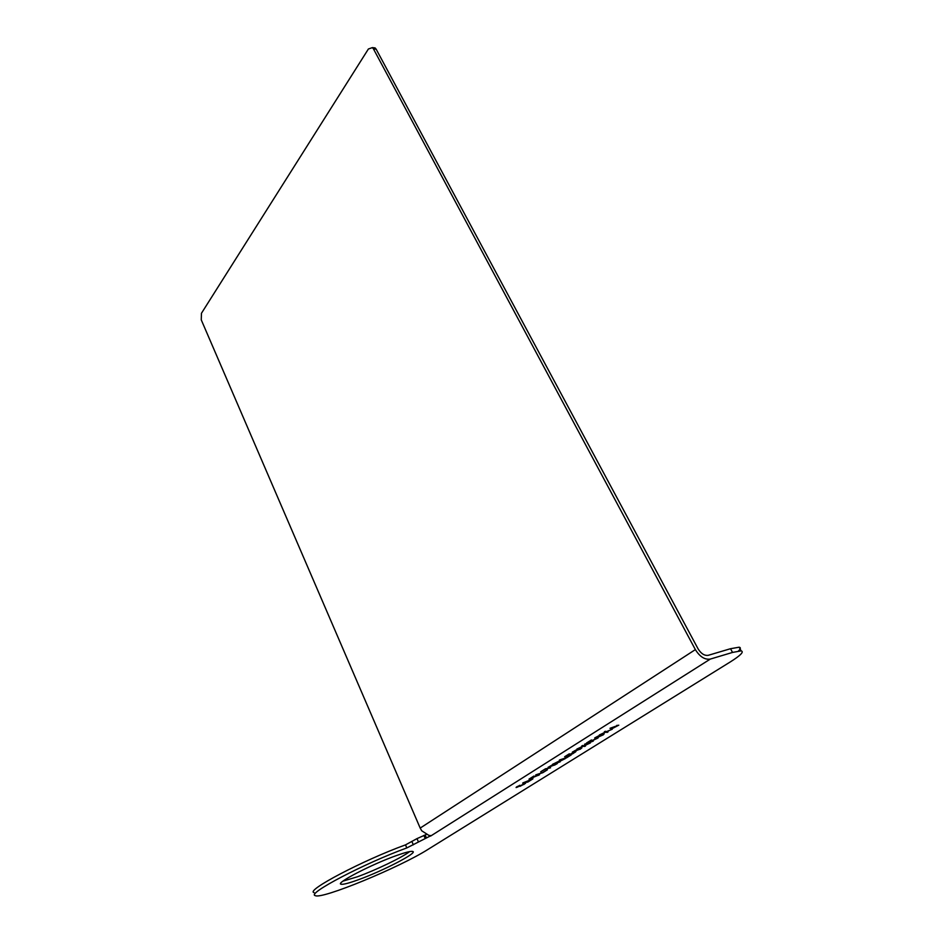 <?xml version="1.0" encoding="UTF-8"?>
<svg xmlns="http://www.w3.org/2000/svg" width="943" height="943" viewBox="0 0 943 943"><rect width="100%" height="100%" fill="white"/><g stroke="black" fill="none" stroke-linecap="round" stroke-linejoin="round"><path stroke-width="1.41" d="M738.452 651C740.726 648.796 740.95 647.523 739.147 647.204L741.151 650.87C744.251 651.731 740.597 655.432 730.224 661.974L428.087 849.348C400.056 867.242 321.398 899.752 315.268 895.614C306.062 893.988 364.363 863.352 406.798 847.934L430.927 835.663L428.829 835.357L421.757 830.807L420.189 828.084L201.26 319.866L201.448 313.288L368.395 49.001L372.391 47.61L373.428 48.859L695.368 649.609C699.8 656.729 704.775 659.9 710.291 659.086L430.562 836.099L430.314 835.533M741.151 650.87L732.546 652.426L710.291 659.086M358.411 879.736C382.752 870.978 418.138 852.684 412.763 851.47C411.007 850.951 405.573 852.307 396.484 855.549C371.943 864.189 335.343 883.167 340.953 884.192C342.875 884.746 348.686 883.261 358.411 879.736M519.758 785.436L516.434 787.004L516.092 787.546L517.271 787.181L524.308 783.833L520.006 786.344L525.546 783.338L517.86 786.768L519.699 785.295M523.129 782.808L527.797 782.065L532.889 778.883L523.129 782.808M532.925 778.069L530.308 779.472L532.925 778.069M533.915 776.042L529.011 779.118L539.585 774.698L532.677 777.056L533.915 776.042M535.742 774.898L542.708 772.741L547.411 769.794L542.496 772.588L535.742 774.898L542.614 772.553L546.563 770.089M550.582 767.814L545.467 768.793L540.704 771.775L545.502 769.005L550.582 767.814M554.578 765.127L557.348 763.535L555.981 763.535L548.119 767.319L554.519 765.009M560.519 760.4L552.409 764.431L560.201 761.803L557.537 762.463L565.34 758.585L560.519 760.4M559.447 760.011L566.437 757.901L571.364 754.824L566.26 757.724L559.447 760.011M572.684 752.927L575.018 752.149L572.495 753.917L575.843 751.63L566.177 756.038L569.348 753.799L564.645 756.746L568.983 755.296L572.625 752.809M580.075 749.32L581.89 747.893L578.955 748.707L572.377 752.09L579.992 749.166M584.401 745.736L590.412 742.907L583.988 745.748L582.55 745.512L581.701 746.043L582.904 746.231L576.892 749.06L583.139 746.278L584.731 746.455L585.579 745.925L584.33 745.595M593.265 741.115L584.554 744.263L593.265 741.115M591.921 740.927L598.216 737.827L588.114 742.271L591.45 739.937L586.558 743.001L590.907 741.563L592.228 740.29M596.082 737.968L603.39 734.786L603.885 733.925L599.701 735.304L594.809 737.874L596.707 737.532M612.219 729.269L606.561 731.603L605.206 731.296L604.322 731.851L605.453 732.098L599.312 734.998L605.677 732.157L607.198 732.405L608.082 731.851L606.962 731.603L612.148 729.139M609.98 728.302L611.948 728.739L618.773 725.167L609.98 728.302M523.282 782.902L528.87 780.663L523.224 782.773M550.512 766.576L549.25 766.694L551.325 765.492L556.453 763.759L550.512 766.576M559.105 761.19L554.048 763.641L559.105 761.19M574.77 751.371L573.556 751.453L575.702 750.204L580.876 748.483L574.77 751.371M596.978 737.461L595.787 737.509L598.027 736.2L603.225 734.491L596.978 737.461M611.983 728.409L611.323 727.866L614.53 726.817L611.983 728.409M342.969 881.139L357.232 876.837C375.679 870.189 402.402 857.34 409.627 851.6M418.327 841.675L417.006 838.61L426.189 834.543M417.006 838.61L405.502 844.881C363.067 860.205 304.86 890.899 314.102 892.632M739.147 647.204L730.519 648.713L708.252 655.314C704.48 655.856 701.085 653.688 698.068 648.831L376.151 49.177L373.428 48.859M372.615 47.787L375.114 47.928L376.151 49.177M523.884 784.517L524.803 783.692M523.188 784.67L523.801 784.328M516.623 787.405L517.401 786.91M522.658 783.103L527.927 781.747M538.807 775.181L531.84 777.338M545.502 769.005L550.052 767.897M548.201 767.189L549.84 766.777M556.205 764.03L557.348 763.217M555.686 763.641L556.453 763.759M557.537 762.463L560.307 760.612M553.176 763.948L560.142 761.59M559.399 760.046L566.342 757.712L570.503 755.107M568.983 755.296L570.22 754.082M565.423 756.262L566.165 756.015M574.629 752.526L575.878 751.63M572.46 751.984L574.311 751.512M580.582 748.777L581.784 747.905M579.91 748.388L580.876 748.483M582.868 746.161L585.261 745.878M581.937 745.901L582.904 746.231M585.898 743.815L592.393 741.41M584.695 744.168L585.921 743.827M590.907 741.563L591.815 740.738M587.324 742.518L588.102 742.259M596.695 738.723L598.003 737.78M594.668 738.063L595.988 737.768M602.895 734.821L604.157 733.902M602.094 734.432L603.225 734.491M605.418 732.027L607.775 731.792M604.534 731.721L605.453 732.098M610.062 728.244L611.854 728.538L617.901 725.45M616.427 725.933L617.052 725.273M611.323 727.866L614.53 726.817M425.199 838.468L423.879 835.404M425.116 834.968L426.436 838.021M413.329 844.845L412.02 841.804M406.798 847.934L405.502 844.881M732.546 652.426L730.519 648.713M695.368 649.609L420.189 828.084M340.671 883.473L340.953 884.192M375.114 47.928L372.391 47.61"/></g></svg>
